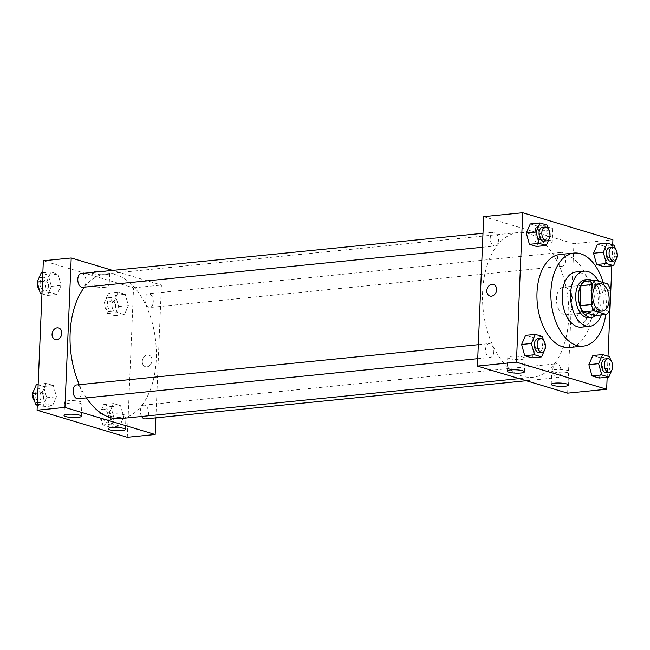 <?xml version="1.0" encoding="UTF-8"?>
<svg xmlns="http://www.w3.org/2000/svg" width="650" height="650" viewBox="0 0 650 650"><rect width="100%" height="100%" fill="white"/><g stroke="black" fill="none" stroke-linecap="round" stroke-linejoin="round"><path stroke-width="0.49" stroke-dasharray="3.25 2.44" d="M572.886 303.436A13.853 8.141 -95.7 0 1 566.061 314.762A13.853 8.141 -95.7 0 1 556.579 301.787A13.853 8.141 -95.7 0 1 563.298 287.194A13.853 8.141 -95.7 0 1 572.886 303.436M609.724 310.082L598.577 311.196L599.406 291.265L610.561 290.152M598.577 311.196A18.606 10.936 -95.7 0 1 595.14 315.551M599.406 291.265A18.606 10.936 -95.7 0 0 596.424 284.984L584.391 281.377M595.855 315.477A19.045 11.196 84.3 0 0 600.909 297.342A19.045 11.196 84.3 0 0 592.361 280.572M585.081 279.793A19.045 11.196 -95.7 0 1 598.252 302.128A19.045 11.196 -95.7 0 1 588.876 317.696M596.424 284.984L607.571 283.871M601.274 314.933A27.706 16.291 84.3 0 0 598.406 281.117M581.376 327.145A27.706 16.291 84.3 0 0 594.823 297.952A27.706 16.291 84.3 0 0 575.851 272.017M605.719 314.494A46.751 27.487 84.3 0 0 603.176 282.547M560.016 254.459A46.751 27.487 -95.7 0 1 592.361 309.286A46.751 27.487 -95.7 0 1 569.343 347.49M607.165 377.219L608.043 356.168M611.829 265.817L612.714 244.774M612.828 367.924L603.078 368.899L599.097 378.024L603.078 368.899L599.95 357.646L592.849 355.517L599.95 357.646L609.708 356.671M545.577 347.734L535.827 348.717L531.846 357.833L535.827 348.717L532.699 337.456L525.598 335.327L532.699 337.456L542.457 336.481M550.249 236.34L540.491 237.315L536.518 246.439L540.491 237.315L537.371 226.062L530.262 223.925L537.371 226.062L547.121 225.079M617.5 256.523L607.742 257.506L603.769 266.63L607.742 257.506L604.622 246.244L597.521 244.116L604.622 246.244L614.372 245.269M489.962 296.034L489.962 296.034A6.061 4.761 -73.3 0 0 496.267 291.598A6.061 4.761 -73.3 0 0 493.448 284.424L493.448 284.424M551.111 227.931A8.686 1.657 -177.6 0 0 541.45 226.947A8.686 1.657 -177.6 0 0 535.446 228.272A8.686 1.657 -177.6 0 0 544.058 230.287A8.686 1.657 -177.6 0 0 552.801 228.995A8.686 1.657 -177.6 0 0 551.111 227.931M567.637 393.144L573.901 243.709L612.926 239.801M573.901 243.709L483.689 216.629M550.582 240.565A8.686 1.657 2.4 0 1 552.273 241.629A8.686 1.657 2.4 0 1 543.522 242.921A8.686 1.657 2.4 0 1 534.918 240.906A8.686 1.657 2.4 0 1 540.922 239.582A8.686 1.657 2.4 0 1 550.582 240.565M581.669 323.253A6.061 4.761 -73.3 0 0 586.698 317.752A6.061 4.761 -73.3 0 0 583.659 311.504A6.061 4.761 -73.3 0 0 577.354 315.941A6.061 4.761 -73.3 0 0 580.182 323.115A6.061 4.761 -73.3 0 0 581.669 323.253A6.061 4.761 106.7 0 1 580.174 323.115A6.061 4.761 106.7 0 1 577.354 315.941A6.061 4.761 106.7 0 1 583.659 311.504A6.061 4.761 106.7 0 1 586.698 317.752A6.061 4.761 106.7 0 1 581.669 323.253M509.421 358.564A8.661 1.649 -177.6 0 0 519.049 359.548A8.661 1.649 -177.6 0 0 525.038 358.231A8.661 1.649 -177.6 0 0 516.457 356.216A8.661 1.649 -177.6 0 0 507.739 357.508A8.661 1.649 -177.6 0 0 509.421 358.564M553.508 371.8A8.661 1.649 -177.6 0 0 563.136 372.783A8.661 1.649 -177.6 0 0 569.124 371.467A8.661 1.649 -177.6 0 0 560.544 369.452A8.661 1.649 -177.6 0 0 551.826 370.736A8.661 1.649 -177.6 0 0 553.508 371.8M557.521 258.05A6.922 4.071 -95.7 0 1 560.934 252.387A6.922 4.071 -95.7 0 1 565.679 258.879A6.922 4.071 -95.7 0 1 562.315 266.175A6.922 4.071 -95.7 0 1 557.521 258.05M493.805 351.723A6.922 4.071 -95.7 0 1 490.392 357.386A6.922 4.071 -95.7 0 1 485.648 350.902A6.922 4.071 -95.7 0 1 489.011 343.598A6.922 4.071 -95.7 0 1 493.805 351.723M561.056 371.914A6.922 4.071 -95.7 0 1 557.643 377.569A6.922 4.071 -95.7 0 1 552.906 371.085A6.922 4.071 -95.7 0 1 556.262 363.789A6.922 4.071 -95.7 0 1 561.056 371.914M498.477 240.321A6.922 4.071 -95.7 0 1 495.064 245.984A6.922 4.071 -95.7 0 1 490.319 239.501A6.922 4.071 -95.7 0 1 493.683 232.204A6.922 4.071 -95.7 0 1 498.477 240.321M568.726 317.809A72.719 42.762 -95.7 0 1 532.919 377.244A72.719 42.762 -95.7 0 1 483.113 309.148A72.719 42.762 -95.7 0 1 518.408 232.529A72.719 42.762 -95.7 0 1 568.726 317.809M84.484 287.137A72.719 42.762 -95.7 0 1 105.934 273.869A72.719 42.762 -95.7 0 1 156.244 359.158A72.719 42.762 -95.7 0 1 120.437 418.592M86.458 397.873A72.719 42.762 -95.7 0 1 79.324 384.662M145.048 299.39A6.922 4.071 84.3 0 0 149.841 307.515A6.922 4.071 84.3 0 0 153.205 300.219A6.922 4.071 84.3 0 0 148.46 293.735A6.922 4.071 84.3 0 0 145.048 299.39M76.538 384.946A6.922 4.071 -95.7 0 1 81.331 393.063A6.922 4.071 -95.7 0 1 77.919 398.726M141.643 416.463A6.922 4.071 -95.7 0 1 140.546 409.297A6.922 4.071 -95.7 0 1 143.788 405.129A6.922 4.071 -95.7 0 1 148.582 413.254A6.922 4.071 -95.7 0 1 145.169 418.917M81.209 273.544A6.922 4.071 -95.7 0 1 85.995 281.669A6.922 4.071 -95.7 0 1 82.591 287.324M155.862 417.844L161.428 285.049L112.612 270.4M114.173 301.283L118.154 292.167L125.255 294.296L128.383 305.549L124.402 314.673L117.301 312.544L114.173 301.283L117.301 312.544L124.402 314.673L128.383 305.549L125.255 294.296L118.154 292.167L114.173 301.283L104.423 302.266L107.543 313.519L114.652 315.648L118.625 306.532L115.505 295.271L108.404 293.142L104.423 302.266M46.922 281.101L50.903 271.976L58.004 274.105L61.132 285.366L57.151 294.483L50.05 292.354L46.922 281.101L50.05 292.354L57.151 294.483L61.132 285.366L58.004 274.105L50.903 271.976L46.922 281.101L42.469 281.548M42.258 392.494L46.231 383.37L53.333 385.507L56.461 396.76L52.479 405.884L45.378 403.756L42.258 392.494L45.378 403.756L52.479 405.884L56.461 396.76L53.333 385.507L46.231 383.37L42.258 392.494L37.797 392.941M127.294 437.279L133.559 287.844L43.339 260.764M123.711 416.951L119.738 426.075L112.629 423.938L109.509 412.685L113.482 403.561L120.591 405.697L123.711 416.951L120.591 405.697L113.482 403.561L109.509 412.685L112.629 423.938L119.738 426.075L123.711 416.951L113.961 417.926L110.833 406.673L103.732 404.544L99.751 413.66L102.879 424.921L109.98 427.05L113.961 417.926M66.292 402.984A8.661 1.649 -177.6 0 0 75.92 403.967A8.661 1.649 -177.6 0 0 81.908 402.642A8.661 1.649 -177.6 0 0 73.328 400.636A8.661 1.649 -177.6 0 0 64.61 401.919A8.661 1.649 -177.6 0 0 66.292 402.984M110.37 416.211A8.661 1.649 -177.6 0 0 120.006 417.194A8.661 1.649 -177.6 0 0 125.986 415.878A8.661 1.649 -177.6 0 0 117.406 413.863A8.661 1.649 -177.6 0 0 108.688 415.155A8.661 1.649 -177.6 0 0 110.37 416.211M106.137 274.592A8.686 1.657 -177.6 0 0 109.671 273.414A8.686 1.657 -177.6 0 0 101.059 271.391A8.686 1.657 -177.6 0 0 92.316 272.683A8.686 1.657 -177.6 0 0 97.045 274.365A8.686 1.657 -177.6 0 0 106.137 274.592M133.559 287.844L161.428 285.049M142.269 361.376A6.061 4.761 -73.3 0 0 145.405 366.689A6.061 4.761 -73.3 0 0 151.71 362.261A6.061 4.761 -73.3 0 0 148.891 355.087A6.061 4.761 -73.3 0 0 142.269 361.376A6.061 4.761 106.7 0 1 148.891 355.087A6.061 4.761 106.7 0 1 151.71 362.261A6.061 4.761 106.7 0 1 145.405 366.689A6.061 4.761 106.7 0 1 142.269 361.376M105.601 287.227A8.686 1.657 2.4 0 1 96.517 286.999A8.686 1.657 2.4 0 1 91.788 285.317A8.686 1.657 2.4 0 1 100.531 284.026A8.686 1.657 2.4 0 1 109.143 286.049A8.686 1.657 2.4 0 1 105.601 287.227M55.193 339.609L55.193 339.609A6.061 4.761 -73.3 0 0 61.807 333.32A6.061 4.761 -73.3 0 0 58.679 328.006L58.679 328.006M115.627 305.63A6.922 4.071 -95.7 0 1 112.214 311.285A6.922 4.071 -95.7 0 1 107.469 304.801A6.922 4.071 -95.7 0 1 110.833 297.505A6.922 4.071 -95.7 0 1 115.627 305.63M107.543 313.519L117.301 312.544M114.652 315.648L124.402 314.673M118.625 306.532L128.383 305.549M115.505 295.271L125.255 294.296M108.404 293.142L118.154 292.167M112.84 305.906A6.922 4.071 -95.7 0 1 109.428 311.569A6.922 4.071 -95.7 0 1 104.683 305.077A6.922 4.071 -95.7 0 1 108.046 297.781A6.922 4.071 -95.7 0 1 112.84 305.906M41.958 293.832L47.393 295.466L51.374 286.341L48.246 275.088L41.145 272.951M48.376 285.439A6.922 4.071 -95.7 0 1 44.964 291.102A6.922 4.071 -95.7 0 1 40.219 284.611A6.922 4.071 -95.7 0 1 43.583 277.314A6.922 4.071 -95.7 0 1 48.376 285.439M41.982 293.158L50.05 292.354M47.393 295.466L57.151 294.483M51.374 286.341L61.132 285.366M48.246 275.088L58.004 274.105M42.835 272.781L50.903 271.976M37.399 282.921A6.922 4.071 -95.7 0 1 40.796 277.599A6.922 4.071 -95.7 0 1 45.589 285.716A6.922 4.071 -95.7 0 1 42.177 291.379A6.922 4.071 -95.7 0 1 39.358 289.973M110.955 417.024A6.922 4.071 -95.7 0 1 107.543 422.687A6.922 4.071 -95.7 0 1 102.806 416.203A6.922 4.071 -95.7 0 1 106.161 408.907A6.922 4.071 -95.7 0 1 110.955 417.024M99.751 413.66L109.509 412.685M102.879 424.921L112.629 423.938M109.98 427.05L119.738 426.075M110.833 406.673L120.591 405.697M103.732 404.544L113.482 403.561M108.168 417.308A6.922 4.071 -95.7 0 1 104.756 422.963A6.922 4.071 -95.7 0 1 100.019 416.479A6.922 4.071 -95.7 0 1 103.374 409.183A6.922 4.071 -95.7 0 1 108.168 417.308M37.286 405.226L42.729 406.859L46.703 397.735L43.583 386.482L36.481 384.353M43.704 396.841A6.922 4.071 -95.7 0 1 40.292 402.496A6.922 4.071 -95.7 0 1 35.547 396.012A6.922 4.071 -95.7 0 1 38.911 388.716A6.922 4.071 -95.7 0 1 43.704 396.841M37.318 404.56L45.378 403.756M42.729 406.859L52.479 405.884M46.703 397.735L56.461 396.76M43.583 386.482L53.333 385.507M38.171 384.183L46.231 383.37M32.736 394.314A6.922 4.071 -95.7 0 1 36.124 388.993A6.922 4.071 -95.7 0 1 40.917 397.118A6.922 4.071 -95.7 0 1 37.505 402.781A6.922 4.071 -95.7 0 1 34.694 401.367M617.264 255.686L615.306 248.633M609.708 247.504A6.922 4.071 -95.7 0 1 614.502 255.621A6.922 4.071 -95.7 0 1 611.089 261.284M607.742 257.506L604.622 246.244M550.014 235.495L548.056 228.443M542.457 227.313A6.922 4.071 -95.7 0 1 547.243 235.438A6.922 4.071 -95.7 0 1 543.839 241.093M540.491 237.315L537.371 226.062M612.601 367.079L610.642 360.027M605.036 358.898A6.922 4.071 -95.7 0 1 609.83 367.023A6.922 4.071 -95.7 0 1 606.418 372.686M603.078 368.899L599.95 357.646M545.342 346.889L543.384 339.844M537.786 338.715A6.922 4.071 -95.7 0 1 542.579 346.832A6.922 4.071 -95.7 0 1 539.167 352.495M535.827 348.717L532.699 337.456M599.528 283.562L563.298 287.194M602.298 311.131L566.061 314.762M535.446 228.272L534.918 240.906M552.801 228.995L552.273 241.629M524.469 371.816L525.038 358.231M507.171 371.093L507.739 357.508M568.555 385.052L569.124 371.467M551.249 384.321L551.826 370.736M519.236 378.617L532.919 377.244M105.934 273.869L518.408 232.529M560.934 252.387L148.46 293.735M562.315 266.175L149.841 307.515M477.734 358.654L490.392 357.386M478.319 344.671L489.011 343.598M526.24 380.721L557.643 377.569M143.788 405.129L556.262 363.789M482.406 247.252L495.064 245.984M482.991 233.277L493.683 232.204M81.339 416.227L81.908 402.642M64.033 415.504L64.61 401.919M125.418 429.463L125.986 415.878M108.119 428.74L108.688 415.155M92.316 272.683L91.788 285.317M109.671 273.414L109.143 286.049M109.428 311.569L112.214 311.285M108.046 297.781L110.833 297.505M42.177 291.379L44.964 291.102M40.796 277.599L43.583 277.314M104.756 422.963L107.543 422.687M103.374 409.183L106.161 408.907M37.505 402.781L40.292 402.496M36.124 388.993L38.911 388.716"/><path stroke-width="0.97" d="M609.115 299.804A13.853 8.141 -95.7 0 1 602.298 311.131A13.853 8.141 -95.7 0 1 592.808 298.155A13.853 8.141 -95.7 0 1 599.528 283.562A13.853 8.141 -95.7 0 1 609.115 299.804M607.571 283.871L595.538 280.256A18.606 10.936 -95.7 0 0 592.101 284.611L591.273 304.541A18.606 10.936 -95.7 0 0 594.254 310.822L606.288 314.438A18.606 10.936 -95.7 0 0 609.724 310.082L610.561 290.152A18.606 10.936 -95.7 0 0 607.571 283.871M594.254 310.822L583.107 311.943L595.14 315.551L606.288 314.438M583.107 311.943A18.606 10.936 -95.7 0 1 580.117 305.654L591.273 304.541M595.538 280.256L584.391 281.377A18.606 10.936 -95.7 0 0 580.954 285.732L580.117 305.654M592.361 280.572A19.045 11.196 84.3 0 0 587.868 279.508A19.045 11.196 84.3 0 0 578.476 297.318A19.045 11.196 84.3 0 0 588.981 317.143A19.045 11.196 84.3 0 0 591.663 317.411A19.045 11.196 84.3 0 0 595.855 315.477M591.663 317.411L588.876 317.696A19.045 11.196 -95.7 0 1 586.194 317.419A19.045 11.196 -95.7 0 1 575.689 297.602A19.045 11.196 -95.7 0 1 585.081 279.793L587.868 279.508M580.954 285.732L592.101 284.611M598.406 281.117A27.706 16.291 84.3 0 0 584.212 271.18A27.706 16.291 84.3 0 0 570.554 297.082A27.706 16.291 84.3 0 0 585.837 325.91A27.706 16.291 84.3 0 0 589.737 326.308A27.706 16.291 84.3 0 0 601.274 314.933M584.212 271.18L575.851 272.017A27.706 16.291 84.3 0 0 562.193 297.919A27.706 16.291 84.3 0 0 577.476 326.747A27.706 16.291 84.3 0 0 581.376 327.145L589.737 326.308M603.176 282.547A46.751 27.487 84.3 0 0 573.958 253.061A46.751 27.487 84.3 0 0 550.908 296.774A46.751 27.487 84.3 0 0 576.696 345.426A46.751 27.487 84.3 0 0 583.278 346.092A46.751 27.487 84.3 0 0 605.719 314.494M583.278 346.092L569.343 347.49A46.751 27.487 -95.7 0 1 562.762 346.824A46.751 27.487 -95.7 0 1 536.973 298.171A46.751 27.487 -95.7 0 1 560.016 254.459L573.958 253.061M612.714 244.774L612.926 239.801L522.706 212.721L516.441 362.156L606.661 389.236L607.165 377.219M608.043 356.168L611.829 265.817M610.642 360.027L609.708 356.671L602.607 354.534L592.849 355.517L588.867 364.634L591.996 375.895L599.097 378.024L608.855 377.049L612.828 367.924L612.601 367.079M543.384 339.844L542.457 336.481L535.348 334.352L525.598 335.327L521.617 344.451L524.745 355.704L531.846 357.833L541.596 356.858L545.577 347.734L545.342 346.889M548.056 228.443L547.121 225.079L540.02 222.95L530.262 223.925L526.289 233.049L529.409 244.303L536.518 246.439L546.268 245.456L550.249 236.34L550.014 235.495M615.306 248.633L614.372 245.269L607.271 243.141L597.521 244.116L593.539 253.24L596.668 264.493L603.769 266.63L613.519 265.647L617.5 256.523L617.264 255.686M493.448 284.424A6.061 4.761 -73.3 0 0 491.952 284.286A6.061 4.761 106.7 0 1 493.448 284.424A6.061 4.761 106.7 0 1 496.267 291.598A6.061 4.761 106.7 0 1 489.962 296.034A6.061 4.761 106.7 0 1 486.923 289.786A6.061 4.761 106.7 0 1 491.952 284.286A6.061 4.761 -73.3 0 0 486.923 289.786A6.061 4.761 -73.3 0 0 489.962 296.034M516.441 362.156L477.425 366.064L483.689 216.629L522.706 212.721M477.425 366.064L567.637 393.144L606.661 389.236M508.852 372.149A8.661 1.649 2.4 0 1 507.171 371.093A8.661 1.649 2.4 0 1 515.889 369.801A8.661 1.649 2.4 0 1 524.469 371.816A8.661 1.649 2.4 0 1 518.481 373.132A8.661 1.649 2.4 0 1 508.852 372.149M552.939 385.385A8.661 1.649 2.4 0 1 551.249 384.321A8.661 1.649 2.4 0 1 559.975 383.037A8.661 1.649 2.4 0 1 568.555 385.052A8.661 1.649 2.4 0 1 562.567 386.368A8.661 1.649 2.4 0 1 552.939 385.385M519.236 378.617L120.437 418.592A72.719 42.762 -95.7 0 1 86.458 397.873M79.324 384.662A72.719 42.762 -95.7 0 1 84.484 287.137M477.734 358.654L77.919 398.726A6.922 4.071 -95.7 0 1 73.174 392.243A6.922 4.071 -95.7 0 1 76.538 384.946L478.319 344.671M526.24 380.721L145.169 418.917A6.922 4.071 -95.7 0 1 141.643 416.463M482.406 247.252L82.591 287.324A6.922 4.071 -95.7 0 1 77.846 280.841A6.922 4.071 -95.7 0 1 81.209 273.544L482.991 233.277M155.163 434.493L64.951 407.412L37.074 410.199L127.294 437.279L155.163 434.493L155.862 417.844M112.612 270.4L71.207 257.969L64.951 407.412M67.559 414.326A8.661 1.649 2.4 0 1 76.619 414.554A8.661 1.649 2.4 0 1 81.339 416.227A8.661 1.649 2.4 0 1 75.351 417.552A8.661 1.649 2.4 0 1 65.715 416.569A8.661 1.649 2.4 0 1 64.033 415.504A8.661 1.649 2.4 0 1 67.559 414.326M121.899 430.641A8.661 1.649 2.4 0 1 109.801 429.796A8.661 1.649 2.4 0 1 108.119 428.74A8.661 1.649 2.4 0 1 116.838 427.448A8.661 1.649 2.4 0 1 125.418 429.463A8.661 1.649 2.4 0 1 121.899 430.641M71.207 257.969L43.339 260.764L37.074 410.199M61.807 333.32A6.061 4.761 106.7 0 1 55.193 339.609A6.061 4.761 106.7 0 1 52.366 332.434A6.061 4.761 106.7 0 1 58.671 328.006A6.061 4.761 106.7 0 1 61.807 333.32M58.679 328.006A6.061 4.761 -73.3 0 0 52.374 332.434A6.061 4.761 -73.3 0 0 55.193 339.609M42.835 272.781L41.145 272.951L37.172 282.076L40.292 293.329L41.958 293.832M37.172 282.076L42.469 281.548M40.292 293.329L41.982 293.158M39.358 289.973A6.922 4.071 -95.7 0 1 37.399 282.921M38.171 384.183L36.481 384.353L32.5 393.477L35.628 404.731L37.286 405.226M32.5 393.477L37.797 392.941M35.628 404.731L37.318 404.56M34.694 401.367A6.922 4.071 -95.7 0 1 32.736 394.314M607.271 243.141L603.298 252.265L606.418 263.518L613.519 265.647M613.876 261.007L611.089 261.284A6.922 4.071 -95.7 0 1 606.344 254.8A6.922 4.071 -95.7 0 1 609.708 247.504L612.495 247.219A6.922 4.071 -95.7 0 1 617.289 255.344A6.922 4.071 -95.7 0 1 613.876 261.007A6.922 4.071 -95.7 0 1 609.131 254.524A6.922 4.071 -95.7 0 1 612.495 247.219M597.521 244.116L593.539 253.24L603.298 252.265M593.539 253.24L596.668 264.493L606.418 263.518M596.668 264.493L603.769 266.63M540.02 222.95L536.039 232.074L539.167 243.328L546.268 245.456M546.626 240.817L543.839 241.093A6.922 4.071 -95.7 0 1 539.094 234.609A6.922 4.071 -95.7 0 1 542.457 227.313L545.244 227.037A6.922 4.071 -95.7 0 1 550.03 235.154A6.922 4.071 -95.7 0 1 546.626 240.817A6.922 4.071 -95.7 0 1 541.881 234.333A6.922 4.071 -95.7 0 1 545.244 227.037M530.262 223.925L526.289 233.049L536.039 232.074M526.289 233.049L529.409 244.303L539.167 243.328M529.409 244.303L536.518 246.439M602.607 354.534L598.626 363.659L601.754 374.912L608.855 377.049M609.204 372.401L606.418 372.686A6.922 4.071 -95.7 0 1 601.673 366.202A6.922 4.071 -95.7 0 1 605.036 358.898L607.823 358.621A6.922 4.071 -95.7 0 1 612.617 366.746A6.922 4.071 -95.7 0 1 609.204 372.401A6.922 4.071 -95.7 0 1 604.459 365.918A6.922 4.071 -95.7 0 1 607.823 358.621M592.849 355.517L588.867 364.634L598.626 363.659M588.867 364.634L591.996 375.895L601.754 374.912M591.996 375.895L599.097 378.024M535.348 334.352L531.375 343.468L534.495 354.729L541.596 356.858M541.954 352.219L539.167 352.495A6.922 4.071 -95.7 0 1 534.422 346.011A6.922 4.071 -95.7 0 1 537.786 338.715L540.572 338.431A6.922 4.071 -95.7 0 1 545.366 346.556A6.922 4.071 -95.7 0 1 541.954 352.219A6.922 4.071 -95.7 0 1 537.209 345.727A6.922 4.071 -95.7 0 1 540.572 338.431M525.598 335.327L521.617 344.451L531.375 343.468M521.617 344.451L524.745 355.704L534.495 354.729M524.745 355.704L531.846 357.833"/></g></svg>
